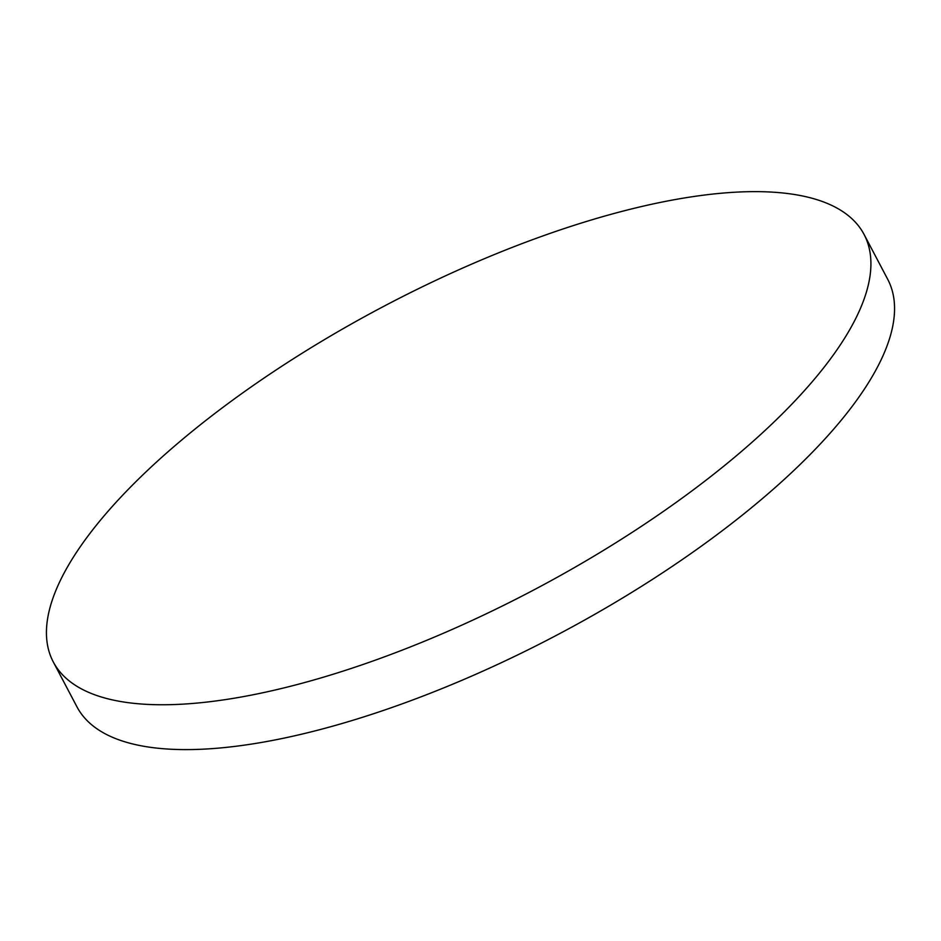 <?xml version="1.0" encoding="UTF-8"?>
<svg xmlns="http://www.w3.org/2000/svg" width="941" height="941" viewBox="0 0 941 941"><rect width="100%" height="100%" fill="white"/><g stroke="black" fill="none" stroke-linecap="round" stroke-linejoin="round"><path stroke-width="1.41" d="M325.421 676.591A458.291 160.429 152.2 0 1 53.284 661.935A458.291 160.429 152.2 0 1 68.564 565.082A458.291 160.429 152.2 0 1 591.924 219.806A458.291 160.429 152.2 0 1 864.073 234.45A458.291 160.429 152.2 0 1 848.782 331.314A458.291 160.429 152.2 0 1 325.421 676.591M864.073 234.45L887.716 279.312A458.291 160.429 152.2 0 1 872.436 376.165A458.291 160.429 152.2 0 1 452.127 684.425A458.291 160.429 152.2 0 1 76.927 706.785L53.284 661.935"/></g></svg>
